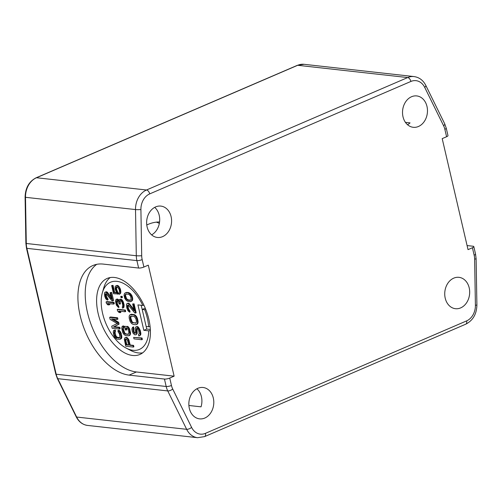 <?xml version="1.0" encoding="UTF-8"?>
<svg xmlns="http://www.w3.org/2000/svg" width="502" height="502" viewBox="0 0 502 502"><rect width="100%" height="100%" fill="white"/><g stroke="black" fill="none" stroke-linecap="round" stroke-linejoin="round"><path stroke-width="0.75" d="M156.379 222.141A42.921 33.81 -83.6 0 1 159.347 223.371M146.772 225.003A42.921 33.81 -83.6 0 1 159.561 221.966M405.44 122.362L410.065 122.883A15.782 12.431 96.4 0 1 407.524 124.703M162.566 236.655A15.782 12.431 96.4 0 0 171.558 219.845A15.782 12.431 96.4 0 0 160.86 206.096A15.782 12.431 96.4 0 0 155.645 206.906A15.782 12.431 96.4 0 0 146.659 223.716A15.782 12.431 96.4 0 0 157.358 237.465A15.782 12.431 96.4 0 0 162.566 236.655M151.629 234.867A15.782 12.431 96.4 0 0 159.58 221.834A15.782 12.431 96.4 0 0 154.698 207.364M444.854 129.303A3.847 0.973 -13.1 0 0 446.247 128.167L447.979 135.596A3.847 0.973 166.9 0 1 446.585 136.732L444.854 129.303A15.399 12.13 96.4 0 0 443.599 125.751L424.705 87.367A15.399 12.13 96.4 0 0 410.893 81.45L149.709 193.897A15.399 12.13 96.4 0 0 140.911 209.547L141.696 255.719A15.399 12.13 96.4 0 0 142.173 259.616L143.898 267.045A3.847 0.973 166.9 0 1 138.621 268.037L103.28 264.096A58.891 33.094 66.7 0 0 92.908 265.514A58.891 33.094 66.7 0 0 82.573 324.198A58.891 33.094 66.7 0 0 129.114 375.113L164.455 379.054A3.847 0.973 -13.1 0 0 169.739 378.062L174.125 376.174L136.425 371.969A58.891 33.094 66.7 0 1 91.044 324.38A58.891 33.094 66.7 0 1 96.735 264.334M143.898 267.045L148.291 265.156L174.125 376.174M446.585 136.732L442.199 138.621L468.033 249.638L472.42 247.75A3.847 0.973 -13.1 0 0 473.813 246.614A3.847 0.973 -13.1 0 0 472.984 246.225L467.086 245.572M453.752 278.139A15.782 12.431 96.4 0 0 444.759 294.95A15.782 12.431 96.4 0 0 455.465 308.699A15.782 12.431 96.4 0 0 460.673 307.889A15.782 12.431 96.4 0 0 469.659 291.078A15.782 12.431 96.4 0 0 458.96 277.33A15.782 12.431 96.4 0 0 453.752 278.139M411.54 96.735A15.782 12.431 96.4 0 0 402.548 113.546A15.782 12.431 96.4 0 0 413.253 127.301A15.782 12.431 96.4 0 0 418.461 126.485A15.782 12.431 96.4 0 0 427.447 109.681A15.782 12.431 96.4 0 0 416.748 95.926A15.782 12.431 96.4 0 0 411.54 96.735M197.857 388.303A15.782 12.431 96.4 0 0 188.871 405.114A15.782 12.431 96.4 0 0 199.57 418.863A15.782 12.431 96.4 0 0 204.785 418.053A15.782 12.431 96.4 0 0 213.77 401.242A15.782 12.431 96.4 0 0 203.072 387.494A15.782 12.431 96.4 0 0 197.857 388.303M188.896 405.478L201.045 406.833A15.782 12.431 96.4 0 0 196.909 388.768M148.837 319.285A41.377 23.255 -113.3 0 0 107.146 278.453A41.377 23.255 -113.3 0 0 98.179 313.637A41.377 23.255 -113.3 0 0 139.87 354.468A41.377 23.255 -113.3 0 0 148.837 319.285M110.22 277.55A41.377 23.255 -113.3 0 0 103.776 287.815L102.364 292.741A36.571 20.551 -113.3 0 0 102.584 313.336A36.571 20.551 66.7 0 0 126.203 348.118L130.752 350.478A41.377 23.255 66.7 0 0 142.643 352.85M126.203 348.118A36.571 20.551 66.7 0 0 148.73 330.849L150.38 330.511M145.781 309.489L144.67 309.721A36.571 20.551 -113.3 0 1 147.35 318.324A36.571 20.551 66.7 0 1 148.642 326.777L150.079 326.476M145.26 308.203L142.185 309.445L141.219 305.272M150.33 329.444L146.753 329.042L146.164 326.495M144.67 309.721L142.185 309.445L146.157 326.495L148.642 326.777M143.948 305.222L142.825 305.454A36.571 20.551 -113.3 0 0 120.173 282.055A36.571 20.551 -113.3 0 0 102.364 292.741M142.825 305.454L137.918 304.902L143.829 330.303L146.753 329.042M148.73 330.849L143.829 330.303M119.765 337.677L116.985 337.149L115.968 335.932L115.127 332.964L115.209 331.427L115.611 331.251L115.291 329.889L113.716 330.41L113.239 332.123L113.822 335.286L114.751 337.375L117.073 339.183L120.028 339.289L120.919 338.059L120.894 336.07L119.495 331.941L117.876 330.655L118.19 332.017L119.514 333.93L119.909 337.507L119.012 338.072L116.106 337.526L114.726 335.386L114.192 332.456L114.732 331.627L114.418 330.272L113.716 330.41M120.028 339.289L121.402 338.524L121.791 337.683L121.296 333.654L119.558 330.586L118.754 330.278L117.876 330.655M117.041 319.517L117.92 319.14L117.6 317.779L110.534 316.994L109.656 317.371L110.133 319.41L117.242 323.514L111.714 326.212L112.191 328.252L119.256 329.042L118.943 327.68L113.377 327.059L118.202 324.505L117.782 322.692L111.475 318.895L117.041 319.517L116.728 318.161L109.656 317.371M119.256 329.042L120.135 328.666L119.821 327.304L114.255 326.683L119.081 324.129L118.66 322.315L113.326 319.103M113.452 304.099L114.33 303.723L114.017 302.361L106.945 301.577L106.066 301.953L106.386 303.315L107.754 304.789L108.959 304.921L107.585 303.446L113.452 304.099L113.138 302.737L106.066 301.953M108.959 304.921L109.838 304.545L108.959 303.597M112.712 300.924L113.59 300.547L111.695 292.384L110.063 292.679L111.538 299.029L106.913 292.992L105.702 292.189L104.849 292.321L104.46 293.155L104.749 296.28L105.778 298.828L107.246 300.096L105.345 295.684L105.37 293.921L106.016 293.551L111.965 300.842L112.712 300.924L110.816 292.76L110.063 292.679M111.03 296.839L107.233 292.108L106.28 291.781L104.849 292.321M107.246 300.096L108.125 299.719L106.43 296.218L106.217 293.695M133.312 347.077L133.896 346.826L133.557 345.376L130.187 344.999L128.732 339.421L126.68 337.306L125.029 337.677L124.301 339.245L125.77 346.236L133.312 347.077L132.974 345.627L129.604 345.25L128.148 339.672L126.629 337.852L125.45 337.488M128.958 335.756L130.068 335.091L130.583 333.265L129.516 328.672L128.098 326.626L124.414 326.3L125.255 329.927L126.215 330.034L125.713 327.856L126.993 328.001L128.023 329.055L128.914 332.217L128.456 334.288L125.469 334.188L124.176 333.341L122.795 329.412L122.883 327.775L123.304 327.586L122.965 326.137L122.224 326.287L121.71 328.12L122.777 332.713L124.195 334.752L125.801 335.643L128.958 335.756L129.905 334.451L129.372 330.147L128.38 327.919L126.818 326.564L124.414 326.3M126.215 330.034L126.805 329.783L126.372 327.931M128.55 334.181L126.052 333.937L124.76 333.09L123.379 329.161L123.467 327.524L123.887 327.335L123.555 325.886L122.224 326.287M125.092 311.767L125.676 311.516L125.337 310.067L117.801 309.226L117.217 309.477L117.556 310.926L119.012 312.501L120.298 312.646L118.836 311.071L125.092 311.767L124.753 310.318L117.217 309.477M120.298 312.646L120.882 312.395L119.746 311.171M122.538 308.184L123.919 307.312L124.101 304.745L123.266 301.821L122.231 300.058L121.101 299.223L119.288 299.575L118.88 301.181L117.581 299.619L115.975 299.443L115.46 301.269L116.364 305.141L118.472 307.494L116.665 303.76L116.47 300.911L116.84 300.478L117.914 301.075L119.231 304.049L119.878 304.118L119.627 301.024L120.794 300.685L121.879 301.984L122.657 304.664L122.733 306.32L122.256 306.973L122.538 308.184L123.335 307.563L123.517 304.996L122.683 302.072L121.051 299.769L119.288 299.575M118.911 300.133L117.468 299.054L115.975 299.443M118.472 307.494L119.056 307.243L117.248 303.509L117.173 300.522M119.878 304.118L120.461 303.867L120.06 301.464L120.38 300.642M121.829 297.736L122.413 297.485L122.13 296.28L120.744 296.437L121.026 297.648L121.829 297.736L121.547 296.531L120.744 296.437M117.725 294.216L116.244 290.52L115.836 288.117L116.784 286.811L118.729 288.443L119.451 290.878L119.363 292.515L118.836 292.93L119.169 294.379L120.173 293.312L120.373 292.158L119.915 289.516L118.71 287.025L116.985 285.657L115.655 285.977L115.178 286.629L115.102 288.976L116.646 292.917L114.079 292.635L112.448 285.619L111.645 285.531L113.559 293.752L118.315 293.965L116.489 288.813L116.878 286.824M119.169 294.379L120.756 293.061L120.499 289.265L118.485 285.977L117.568 285.406L116.345 285.582M116.439 292.578L114.663 292.384L113.032 285.368L111.645 285.531M141.784 339.747L142.367 339.49L142.016 337.997L133.657 337.382L134.009 338.875L141.784 339.747L141.432 338.248L133.657 337.382M135.44 333.133L134.687 332.807L133.839 331.251L133.626 326.858L132.603 327.304L131.85 328.917L132.264 331.395L133.225 333.447L134.837 334.84L136.105 334.74L136.531 333.811L136.149 329.4L136.688 328.245L137.799 328.854L138.696 330.655L139.23 333.629L138.47 334.514L138.816 336.014L140.077 335.179L140.158 332.763L139.236 329.5L137.002 326.821L135.628 327.153L135.101 329.036L135.584 332.493L135.427 333.202L134.655 333.359L133.256 331.508L133.043 327.109M136.105 334.74L137.121 333.56L137.027 328.283M139.424 335.838L140.66 334.928L140.867 333.736L140.278 330.511L138.364 327.141L137.586 326.57L136.174 326.727M136.481 324.574L137.611 323.897L138.138 322.014L137.548 318.789L136.531 316.492L134.856 314.848L131.493 314.227L130.137 314.635L129.165 315.984L129.19 318.174L130.106 321.437L131.568 323.539L133.231 324.455L135.709 324.731L137.027 324.148L137.554 322.265L136.964 319.04L135.948 316.743L134.272 315.099L130.137 314.635M135.571 313.053L136.155 312.802L134.065 303.823L132.653 303.986L134.279 310.97L129.19 304.325L127.859 303.446L126.924 303.591L126.491 304.513L126.811 307.946L127.941 310.751L129.56 312.144L127.464 307.293L127.495 305.354L128.205 304.946L134.743 312.966L135.571 313.053L133.482 304.074L132.653 303.986M133.94 309.508L129.158 303.522L128.11 303.158L126.924 303.591M129.56 312.144L130.143 311.893L128.28 308.04L128.211 304.946M130.645 301.577L132.214 300.704L132.534 300.008L132.741 298.815L132.045 295.822L130.589 293.72L128.368 292.497L126.109 292.49L124.54 293.363L124.013 295.245L124.709 298.238L126.165 300.347L127.502 301.225L129.874 301.733L131.624 300.955L132.158 299.066L131.97 297.592L129.999 293.971L127.784 292.754L125.525 292.741M128.562 344.818L126.818 344.623L125.751 340.03L125.914 338.95M136.061 322.949L133.463 322.711L132.133 321.832L130.765 318.036L131.141 316.009M130.514 300.14L127.797 299.725L126.567 298.615L125.481 295.339L126.24 293.927M119.558 330.586L118.679 330.969M120.367 331.565L119.495 331.941M120.882 332.5L120.003 332.882M121.296 333.654L120.417 334.031M121.773 335.694L120.894 336.07M121.886 336.811L121.007 337.187M121.791 337.683L120.919 338.059M121.402 338.524L120.524 338.9M115.291 329.889L114.418 330.272M115.611 331.251L114.732 331.627M115.209 331.427L114.337 331.809M115.071 332.073L114.192 332.456M115.127 332.964L114.255 333.341M115.604 335.003L114.726 335.386M115.968 335.932L115.09 336.309M116.426 336.641L115.548 337.024M116.985 337.149L116.106 337.526M117.637 337.444L116.759 337.821M119.671 337.79L119.012 338.072M118.66 322.315L117.782 322.692M119.081 324.129L118.202 324.505M114.255 326.683L113.377 327.059M119.821 327.304L118.943 327.68M117.6 317.779L116.728 318.161M114.017 302.361L113.138 302.737M106.098 293.607L105.37 293.921M106.104 294.191L105.232 294.567M106.223 295.308L105.345 295.684M106.43 296.218L105.552 296.594M106.844 297.366L105.966 297.742M107.302 298.081L106.424 298.458M107.861 298.583L106.982 298.96M106.28 291.781L105.401 292.158M106.581 291.813L105.702 292.189M107.233 292.108L106.355 292.484M107.792 292.61L106.913 292.992M111.695 292.384L110.816 292.76M126.68 337.306L126.096 337.557M127.219 337.601L126.629 337.852M128.029 338.398L127.445 338.649M128.732 339.421L128.148 339.672M129.177 340.645L128.587 340.902M130.187 344.999L129.604 345.25M133.557 345.376L132.974 345.627M127.571 340.551L128.644 345.144L126.234 344.874L125.155 339.572L126.272 338.994L127.571 340.551M125.801 338.938L125.368 339.126M125.745 339.321L125.155 339.572M125.751 340.03L125.167 340.281M126.818 344.623L126.234 344.874M127.401 326.313L126.818 326.564M128.098 326.626L127.514 326.877M128.97 327.668L128.38 327.919M129.516 328.672L128.926 328.923M129.955 329.896L129.372 330.147M130.464 332.073L129.874 332.324M130.583 333.265L129.999 333.516M130.489 334.194L129.905 334.451M130.068 335.091L129.485 335.342M123.555 325.886L122.965 326.137M123.887 327.335L123.304 327.586M123.467 327.524L122.883 327.775M123.316 328.214L122.726 328.465M123.379 329.161L122.795 329.412M123.887 331.339L123.297 331.59M124.27 332.324L123.687 332.575M124.76 333.09L124.176 333.341M125.356 333.623L124.766 333.874M126.052 333.937L125.469 334.188M128.456 334.207L127.872 334.457M125.337 310.067L124.753 310.318M122.231 300.058L121.647 300.309M121.635 299.518L121.051 299.769M122.72 300.817L122.137 301.068M123.266 301.821L122.683 302.072M123.649 302.806L123.065 303.057M124.101 304.745L123.517 304.996M124.163 305.693L123.58 305.944M124.069 306.622L123.486 306.879M123.919 307.312L123.335 307.563M123.548 307.745L122.965 307.996M120.21 300.773L119.627 301.024M120.06 301.464L119.47 301.715M120.235 302.901L119.652 303.152M117.06 300.66L116.47 300.911M116.903 301.351L116.32 301.602M117.029 302.543L116.439 302.794M117.248 303.509L116.665 303.76M117.694 304.733L117.11 304.984M118.183 305.498L117.6 305.749M118.779 306.032L118.19 306.283M117.142 299.023L116.558 299.274M117.468 299.054L116.878 299.305M118.165 299.368L117.581 299.619M118.754 299.907L118.171 300.158M120.455 299.154L119.871 299.405M121.101 299.223L120.511 299.474M122.13 296.28L121.547 296.531M117.92 292.277L117.336 292.528M117.211 291.254L116.627 291.505M113.032 285.368L112.448 285.619M114.663 292.384L114.079 292.635M117.568 285.406L116.985 285.657M118.485 285.977L117.901 286.228M119.294 286.774L118.71 287.025M120.06 288.035L119.47 288.286M120.499 289.265L119.915 289.516M120.838 290.714L120.254 290.965M120.957 291.907L120.373 292.158M120.756 293.061L120.173 293.312M120.285 293.714L119.702 293.965M116.797 286.811L116.357 287M116.577 287.175L115.993 287.426M116.426 287.866L115.836 288.117M116.489 288.813L115.906 289.07M116.828 290.269L116.244 290.52M142.016 337.997L141.432 338.248M130.645 320.282L130.112 317.308L130.652 316.153L134.454 316.574L135.973 318.933L136.5 321.907L135.967 323.062L132.158 322.635L130.645 320.282L131.229 320.031M128.261 300.334L127.207 299.976L125.481 298.081L124.898 295.59L125.814 293.99L128.958 294.341L130.689 296.236L131.11 299.437L130.351 300.328L128.261 300.334L128.845 300.083M133.971 328.352L133.388 328.603M133.701 328.565L133.118 328.816M133.488 329.03L132.898 329.281M133.494 329.758L132.911 330.009M133.839 331.251L133.256 331.508M134.185 332.023L133.595 332.274M134.687 332.807L134.103 333.058M135.239 333.108L134.655 333.359M137.586 326.57L137.002 326.821M138.364 327.141L137.78 327.392M139.261 328.214L138.671 328.465M139.82 329.249L139.236 329.5M140.278 330.511L139.694 330.768M140.742 332.506L140.158 332.763M140.867 333.736L140.284 333.987M140.66 334.928L140.077 335.179M136.895 328.433L136.306 328.684M136.739 329.149L136.149 329.4M136.801 330.128L136.218 330.379M137.153 331.621L136.569 331.872M137.215 332.6L136.632 332.851M137.121 333.56L136.531 333.811M131.493 314.227L130.909 314.478M133.971 314.503L133.388 314.754M134.856 314.848L134.272 315.099M135.634 315.419L135.051 315.67M136.531 316.492L135.948 316.743M137.09 317.528L136.506 317.779M137.548 318.789L136.964 319.04M138.012 320.784L137.429 321.035M138.138 322.014L137.554 322.265M138.037 322.974L137.454 323.225M137.611 323.897L137.027 324.148M130.765 318.036L130.181 318.287M131.631 321.048L131.041 321.299M132.133 321.832L131.549 322.083M132.748 322.384L132.158 322.635M133.463 322.711L132.879 322.962M135.948 322.987L135.364 323.238M130.859 316.342L130.269 316.593M130.702 317.057L130.112 317.308M128.079 305.103L127.495 305.354M127.922 305.812L127.339 306.063M128.048 307.042L127.464 307.293M128.28 308.04L127.696 308.291M128.732 309.301L128.148 309.558M129.24 310.092L128.656 310.343M129.855 310.644L129.265 310.895M128.11 303.158L127.527 303.415M128.443 303.195L127.859 303.446M129.158 303.522L128.575 303.773M129.773 304.074L129.19 304.325M134.065 303.823L133.482 304.074M126.88 292.333L126.297 292.584M128.368 292.497L127.784 292.754M129.252 292.842L128.669 293.093M129.811 293.143L129.221 293.4M130.589 293.72L129.999 293.971M131.254 294.523L130.671 294.774M132.045 295.822L131.461 296.073M132.559 297.341L131.97 297.592M132.741 298.815L132.158 299.066M132.534 300.008L131.951 300.259M132.214 300.704L131.624 300.955M131.668 301.125L131.078 301.382M127.797 299.725L127.207 299.976M130.005 300.215L129.416 300.466M125.638 294.624L125.054 294.875M125.481 295.339L124.898 295.59M125.607 296.563L125.023 296.814M126.065 297.83L125.481 298.081M126.567 298.615L125.983 298.866M169.739 378.062L171.464 385.486A15.399 12.13 96.4 0 0 172.726 389.044L191.613 427.422A15.399 12.13 96.4 0 0 205.431 433.345L466.609 320.897A15.399 12.13 96.4 0 0 475.407 305.247L474.622 259.07A15.399 12.13 96.4 0 0 474.145 255.179L472.42 247.75M474.145 255.179A3.847 0.973 -13.1 0 0 475.538 254.043L473.813 246.614M443.599 125.751A3.847 1.493 -26.2 0 0 444.697 123.787L425.803 85.409C423.186 80.282 419.264 77.339 414.043 76.574A19.245 15.16 96.4 0 0 407.693 77.559L146.509 190.001A19.245 15.16 96.4 0 0 135.515 209.572L136.299 255.744A19.245 15.16 96.4 0 0 136.895 260.613L138.621 268.037M424.705 87.367A3.847 1.493 -26.2 0 0 425.803 85.409M410.893 81.45A3.847 2.165 -113.3 0 0 407.693 77.559L297.68 65.291A19.245 15.16 -83.6 0 1 304.036 64.306L414.043 76.574M149.709 193.897A3.847 2.165 -113.3 0 0 146.509 190.001L36.495 177.739L297.68 65.291A1.926 1.079 66.7 0 0 297.341 65.335L304.036 64.306M140.911 209.547A3.847 0.383 179 0 1 135.515 209.572L25.502 197.305A19.245 15.16 -83.6 0 1 36.495 177.739A1.926 1.079 66.7 0 0 36.157 177.783L297.341 65.335M141.696 255.719A3.847 0.383 179 0 1 136.299 255.744L26.286 243.476L25.502 197.305L25.1 197.192C25.357 187.917 29.041 181.448 36.157 177.783M142.173 259.616A3.847 0.973 166.9 0 1 136.895 260.613L26.882 248.346A19.245 15.16 -83.6 0 1 26.286 243.476L25.884 243.37L25.1 197.192M129.114 375.113L136.425 371.969M164.455 379.054L166.181 386.484A19.245 15.16 96.4 0 0 167.756 390.932L186.65 429.31A19.245 15.16 96.4 0 0 197.562 437.694L204.596 436.614L465.781 324.173C472.978 320.445 476.687 314.032 476.9 304.915L476.116 258.743L475.538 254.043M171.464 385.486A3.847 0.973 166.9 0 1 166.181 386.484L56.174 374.216L26.882 248.346A1.926 0.483 -13.1 0 1 26.468 248.151L25.884 243.37M172.726 389.044A3.847 1.493 153.8 0 1 167.756 390.932L57.749 378.665A19.245 15.16 -83.6 0 1 56.174 374.216A1.926 0.483 -13.1 0 1 55.76 374.021L26.468 248.151M191.613 427.422A3.847 1.493 153.8 0 1 186.65 429.31L76.637 417.043L57.749 378.665A1.926 0.747 -26.2 0 1 57.328 378.439L55.76 374.021M205.431 433.345A3.847 2.165 66.7 0 1 204.596 436.614M466.609 320.897A3.847 2.165 66.7 0 1 465.781 324.173M475.407 305.247A3.847 0.383 -1 0 0 476.9 304.915M474.622 259.07A3.847 0.383 -1 0 0 476.116 258.743M197.562 437.694L87.555 425.426A19.245 15.16 -83.6 0 1 76.637 417.043A1.926 0.747 -26.2 0 1 76.216 416.817L57.328 378.439M446.247 128.167L444.697 123.787M87.555 425.426C82.585 424.723 78.801 421.849 76.216 416.817"/></g></svg>
